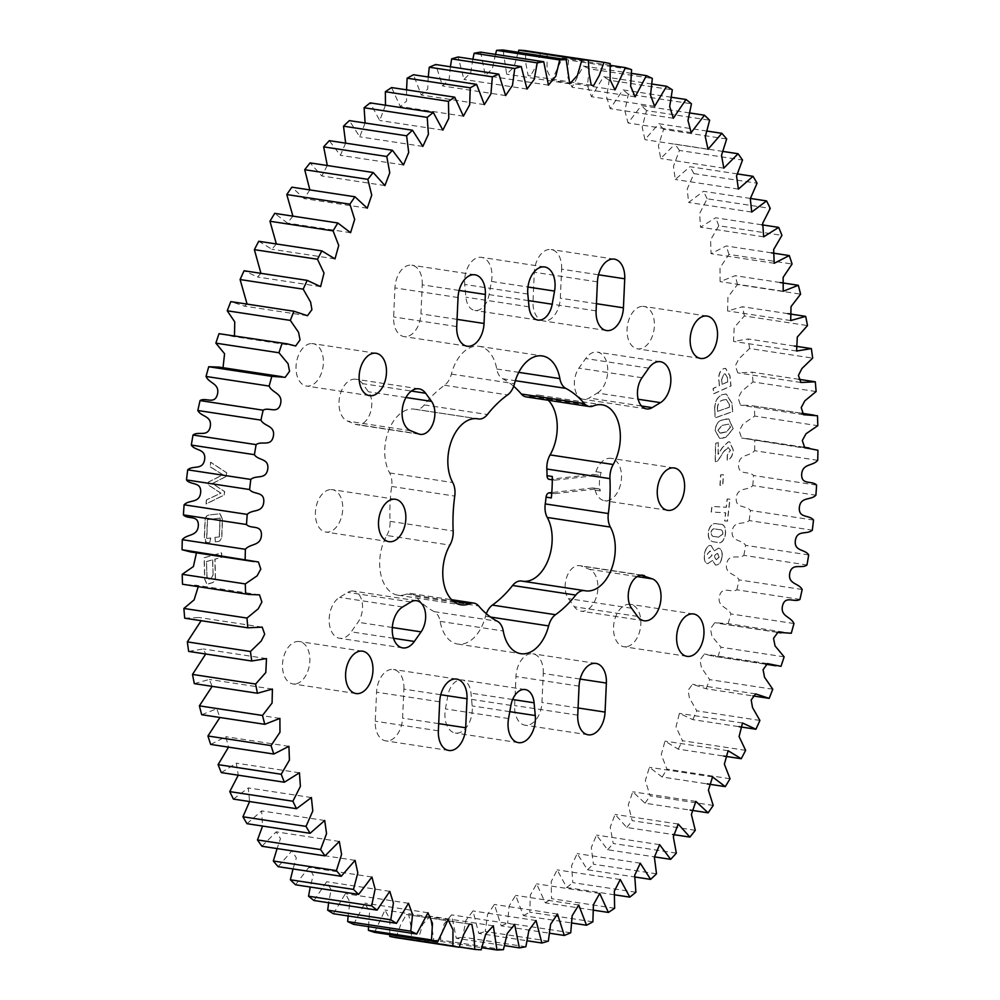 <?xml version="1.0" encoding="UTF-8"?>
<svg xmlns="http://www.w3.org/2000/svg" width="1000" height="1000" viewBox="0 0 1000 1000"><rect width="100%" height="100%" fill="white"/><g stroke="black" fill="none" stroke-linecap="round" stroke-linejoin="round"><path stroke-width="0.75" stroke-dasharray="5 3.75" d="M548.325 400.275A37.587 23.613 -81.3 0 0 538.888 395.175A37.587 23.613 -81.3 0 0 530.188 396.35A17.387 10.925 -81.3 0 1 528 396.938A17.387 10.925 -81.3 0 1 526.163 396.9M513.675 386.287A123.038 77.263 -81.3 0 0 502.663 378.75A17.387 10.925 -81.3 0 1 496.75 369A37.587 23.613 -81.3 0 0 479.188 346.312A37.587 23.613 -81.3 0 0 451.375 374.087A17.387 10.925 -81.3 0 1 444.513 385.288A123.038 77.263 -81.3 0 0 424.275 404.913A17.387 10.925 -81.3 0 1 417.25 409.375A17.387 10.925 -81.3 0 1 415.412 409.35A17.387 10.925 -81.3 0 1 415.1 409.288L476.812 418.688M486.325 613.713A17.387 10.925 -81.3 0 0 485.525 616.287A37.587 23.613 -81.3 0 1 461.688 644.137A37.587 23.613 -81.3 0 1 457.713 644.062A37.587 23.613 -81.3 0 1 440.138 621.388A17.387 10.925 -81.3 0 0 434.225 611.638A123.038 77.263 -81.3 0 1 415.588 596.375A17.387 10.925 -81.3 0 0 410.737 593.488A17.387 10.925 -81.3 0 0 406.712 594.025A37.587 23.613 -81.3 0 1 401.987 595.275A37.587 23.613 -81.3 0 1 398.013 595.212A37.587 23.613 -81.3 0 1 380.538 573.038A37.587 23.613 -81.3 0 1 386.788 535.487L449.9 545.1M626.225 646.775A21.438 13.462 -81.3 0 1 623.962 646.737A21.438 13.462 -81.3 0 1 613.663 625.3A21.438 13.462 -81.3 0 1 628.162 604.312A21.438 13.462 -81.3 0 1 630.425 604.35A21.438 13.462 -81.3 0 1 640.725 625.788A21.438 13.462 -81.3 0 1 626.225 646.775M295.212 683.975A21.438 13.462 -81.3 0 1 292.95 683.925A21.438 13.462 -81.3 0 1 282.638 662.487A21.438 13.462 -81.3 0 1 297.137 641.513A21.438 13.462 -81.3 0 1 299.4 641.55A21.438 13.462 -81.3 0 1 309.7 662.987A21.438 13.462 -81.3 0 1 295.212 683.975M351.512 591.05A18.587 11.675 -81.3 0 1 353.475 591.087A18.587 11.675 -81.3 0 1 362.287 603.05A18.587 11.675 -81.3 0 1 357.987 622.263L351.25 631.838A21.438 13.462 98.7 0 1 339.6 638.275A21.438 13.462 98.7 0 1 329.137 620.163A21.438 13.462 98.7 0 1 339.525 597.362L347.812 592.362A18.587 11.675 -81.3 0 1 351.512 591.05M403.9 689.112A21.438 13.462 98.7 0 0 393.462 669.463A21.438 13.462 98.7 0 0 391.2 669.412A21.438 13.462 98.7 0 0 376.575 692.188L375.262 721.213A21.438 13.462 -81.3 0 0 385.688 740.863A21.438 13.462 -81.3 0 0 402.575 718.138L403.9 689.112L440.763 694.737M460.062 679.887A18.587 11.675 -81.3 0 1 462.025 679.925A18.587 11.675 -81.3 0 1 470.988 693.175L472.175 705.925A21.438 13.462 98.7 0 1 455.375 733.037A21.438 13.462 98.7 0 1 445.45 708.925L447.812 695.775A18.587 11.675 -81.3 0 1 460.062 679.887M543.275 673.45A21.438 13.462 98.7 0 0 532.85 653.8A21.438 13.462 98.7 0 0 530.575 653.75A21.438 13.462 98.7 0 0 515.962 676.525L514.637 705.55A21.438 13.462 -81.3 0 0 525.075 725.2A21.438 13.462 -81.3 0 0 541.962 702.475L543.275 673.45L580.138 679.075M577.837 565.612A18.587 11.675 -81.3 0 1 579.8 565.65A18.587 11.675 -81.3 0 1 581.45 566.1L589.375 569.288A21.438 13.462 98.7 0 1 597.263 593.525A21.438 13.462 98.7 0 1 581 611.15A21.438 13.462 98.7 0 1 574.375 606.763L568.45 598.612A18.587 11.675 -81.3 0 1 566.237 578.675A18.587 11.675 -81.3 0 1 577.837 565.612M641.688 306.413A21.438 13.462 98.7 0 0 627.188 327.4A21.438 13.462 98.7 0 0 637.487 348.837A21.438 13.462 98.7 0 0 639.763 348.875A21.438 13.462 98.7 0 0 654.25 327.887A21.438 13.462 98.7 0 0 643.95 306.45A21.438 13.462 98.7 0 0 641.688 306.413M310.663 343.612A21.438 13.462 98.7 0 0 296.175 364.6A21.438 13.462 98.7 0 0 306.475 386.037A21.438 13.462 98.7 0 0 308.738 386.075A21.438 13.462 98.7 0 0 323.237 365.087A21.438 13.462 98.7 0 0 312.925 343.65A21.438 13.462 98.7 0 0 310.663 343.612M491.45 281.45A21.438 13.462 98.7 0 0 481.512 257.35A21.438 13.462 98.7 0 0 479.25 257.312A21.438 13.462 98.7 0 0 464.725 284.462L465.913 297.213A18.587 11.675 98.7 0 0 474.875 310.462A18.587 11.675 98.7 0 0 489.087 294.613L491.45 281.45L527.962 287.013M561.638 269.175A21.438 13.462 98.7 0 0 551.2 249.525A21.438 13.462 98.7 0 0 548.938 249.475A21.438 13.462 98.7 0 0 534.312 272.25L533 301.275A21.438 13.462 98.7 0 0 543.425 320.925A21.438 13.462 98.7 0 0 560.312 298.2L561.638 269.175L598.5 274.788M422.25 284.837A21.438 13.462 98.7 0 0 411.825 265.188A21.438 13.462 98.7 0 0 409.562 265.138A21.438 13.462 98.7 0 0 394.938 287.913L393.625 316.938A21.438 13.462 98.7 0 0 404.05 336.587A21.438 13.462 98.7 0 0 420.938 313.863L422.25 284.837L459.125 290.45M362.525 383.625A21.438 13.462 98.7 0 0 355.887 379.237A21.438 13.462 98.7 0 0 353.625 379.2A21.438 13.462 98.7 0 0 339.325 398.625A21.438 13.462 98.7 0 0 347.525 421.1L355.45 424.275A18.587 11.675 98.7 0 0 357.1 424.738A18.587 11.675 98.7 0 0 370.2 413.175A18.587 11.675 98.7 0 0 368.45 391.775L362.525 383.625L411.362 391.062M597.375 393.025A21.438 13.462 98.7 0 0 607.762 370.213A21.438 13.462 98.7 0 0 597.3 352.113A21.438 13.462 98.7 0 0 595.037 352.075A21.438 13.462 98.7 0 0 585.65 358.55L578.913 368.125A18.587 11.675 98.7 0 0 574.612 387.337A18.587 11.675 98.7 0 0 583.425 399.3A18.587 11.675 98.7 0 0 589.087 398.025L597.375 393.025L638.162 399.237M597.962 488.762L592.7 487.962A4.375 2.75 -81.3 0 1 593.162 487.975A4.375 2.75 -81.3 0 1 595.1 490.138A21.438 13.462 98.7 0 0 604.6 500.725A21.438 13.462 98.7 0 0 606.862 500.763A21.438 13.462 98.7 0 0 621.35 479.775A21.438 13.462 98.7 0 0 611.05 458.338A21.438 13.462 98.7 0 0 608.787 458.3A21.438 13.462 98.7 0 0 595.938 471.688A4.375 2.75 -81.3 0 1 593.312 474.425L598.575 475.225A4.375 2.75 98.7 0 0 601.2 472.488A21.438 13.462 98.7 0 0 600.363 490.938A4.375 2.75 98.7 0 0 598.425 488.775A4.375 2.75 98.7 0 0 597.962 488.762L554.275 493.675A4.375 2.75 98.7 0 0 551.312 497.938M330.037 489.625A21.438 13.462 98.7 0 0 315.538 510.613A21.438 13.462 98.7 0 0 325.838 532.05A21.438 13.462 98.7 0 0 328.113 532.087A21.438 13.462 98.7 0 0 342.6 511.1A21.438 13.462 98.7 0 0 332.3 489.663A21.438 13.462 98.7 0 0 330.037 489.625M707.262 554.113L710.288 551L711.925 555.3L708.875 558.425L707.262 554.113L710.062 550.962L711.925 555.3M712.1 555.325L708.875 558.425L707.425 554.138M716.263 559.637C713.75 556.825 714.15 554.725 717.45 553.35L719.05 557.05L716.263 559.637M719.225 557.075L716.438 559.663C713.925 556.85 714.312 554.75 717.625 553.375L719.05 557.05M727.575 381.887L722.05 384.387L721.575 379.637L723.75 374.125L725.05 373.875L727.087 377L727.738 381.912L722.05 384.387M721.95 425.438L728.55 424.125L730.438 427L726.55 431.75L719.887 433.1L717.913 430.225L721.95 425.438L728.713 424.15L730.438 427M729.262 404.475L729.425 407.163L717.525 411.388L717.375 408.75C717.513 404.012 719.2 401.175 722.425 400.213L726.137 399.487L729.438 404.5L729.425 407.163M212.938 575.087L211.2 578.488L207.887 579.263L208.938 579.2L206.875 576.8L206.475 561.538L212.55 559.825L213.113 575.112L211.2 578.488M715.425 529.025L719.4 529.625C721.625 529.513 722.763 530.962 722.825 534L718.525 537.15L714.45 536.525C712.212 536.638 711.05 535.188 710.975 532.15C711.9 529.35 713.388 528.312 715.425 529.025L719.4 529.625M722.225 384.412L721.575 379.637M721.75 379.663L723.75 374.125M723.925 374.15L725.212 373.9L727.087 377M727.25 377.038L727.738 381.912M730.612 427.038L726.55 431.75M726.725 431.775L722.25 432.875M722.412 432.9L720.062 433.125L717.913 430.225M718.075 430.25L722.113 425.462M729.587 407.188L717.525 411.388M717.688 411.413L717.375 408.75M717.537 408.775C717.688 404.038 719.375 401.2 722.6 400.238L722.425 400.213M722.6 400.238L723.375 399.875M723.538 399.9L726.3 399.513L729.438 404.5M211.363 578.513L208.938 579.2L206.875 576.8M207.037 576.825L206.475 561.538M206.65 561.562L212.55 559.825M212.712 559.85L213.113 575.112M719.575 529.65C721.787 529.538 722.925 530.988 722.987 534.025L722.825 534M722.987 534.025L718.525 537.15M718.688 537.175L714.45 536.525M714.613 536.55C712.375 536.663 711.225 535.212 711.15 532.175L710.975 532.15M711.15 532.175C712.075 529.375 713.55 528.337 715.588 529.05M721.9 557.737C722.837 552.587 721.8 549.375 718.787 548.112L714.225 550.825L711.213 545.65C704.887 543.725 701.363 562.425 707.8 563.688L712.412 560.45L715.588 565.025C718.787 565.288 720.888 562.863 721.9 557.737L721.725 557.712C722.675 552.562 721.637 549.35 718.612 548.088L714.4 550.85L711.05 545.625C704.725 543.7 701.2 562.4 707.625 563.663L712.575 560.475L715.413 565C718.612 565.262 720.713 562.837 721.725 557.712M215.5 541.862L217.562 541.6C220.4 541.45 221.863 539.175 221.938 534.788L222.537 519.637L220.212 513.787L209.488 514.963C206.637 515.138 205.188 517.425 205.1 521.825L204.5 536.987L206.375 542.7L205.625 542.487L209.862 542.525L210.588 537.95L206.625 538.45L207.375 519.663L220.012 518.075L219.262 536.85L214.913 537.4L215.338 541.838L217.4 541.575C220.238 541.425 221.688 539.15 221.762 534.763L222.362 519.612L220.05 513.763L209.312 514.938C206.475 515.112 205.012 517.4 204.938 521.8L204.338 536.962L205.625 542.487L210.025 542.55L210.75 537.975L206.8 538.475L207.537 519.688L220.175 518.1L219.425 536.875L215.075 537.425L215.338 541.838M730.013 499.162L727.312 499.012L726.375 507.262L712 506.45L711.363 512L725.738 512.825L724.8 520.962L727.5 521.125L730.013 499.162L727.15 498.988L726.2 507.238L711.838 506.425L711.2 511.975L725.562 512.8L724.638 520.938L727.325 521.087L729.837 499.137M718.45 442.713L715.725 443.188L715.35 461.637L717.663 461.25L723.913 451.488L728.812 447.262L727.887 447.25L730.337 450.312L727.237 454.738L727.138 460.1C730.763 458.913 732.738 455.475 733.062 449.75L729.575 441.812L728.288 441.838L722.4 447.413L718.05 454.263L718.288 442.688L715.562 443.162L715.175 461.613L717.487 461.225L723.75 451.463L727.887 447.25L730.5 450.337L727.412 454.762L727.3 460.125C730.938 458.95 732.913 455.5 733.225 449.787L729.737 441.838L728.45 441.863L722.575 447.438L718.213 454.288L718.288 442.688M719 381L719.463 385.662L713.263 388.462L713.8 393.787L731.038 385.988L730.025 375.913L725.65 368.375L723.413 368.762C719.812 371.138 718.337 375.213 719 381L719.3 385.637L713.088 388.438L713.625 393.762L730.863 385.962L729.85 375.887L725.487 368.35L723.25 368.738C719.638 371.112 718.175 375.188 718.825 380.962M725.9 419.137L722.675 419.975C718.238 420.788 715.8 424.45 715.35 430.962L719.788 438.35L722.8 438.15L726.025 437.312L733.213 428.775L728.875 418.913L722.5 419.95C718.075 420.75 715.625 424.412 715.175 430.938L719.625 438.325L725.85 437.275L733.05 428.75L728.713 418.888L725.725 419.113M714.788 409.637L715.263 417.837L732.65 411.662L732.188 403.525L726.312 394.025L722.387 394.688C717.337 396.863 714.8 401.85 714.788 409.637L715.088 417.812L732.475 411.637L732.013 403.5L726.15 394L722.225 394.663C717.163 396.838 714.625 401.825 714.625 409.613M208.35 583.888L212.225 582.8C214.537 582.025 215.613 579.837 215.45 576.213L215.012 559.2L221.788 557.288L221.675 552.863L204.275 557.762L204.825 579.212L206.925 584.025L212.05 582.775C214.375 582 215.45 579.812 215.287 576.188L214.838 559.175L221.612 557.263L221.5 552.825L204.1 557.737L204.662 579.175L206.762 583.987L208.175 583.862M723.512 474.725L720.812 474.888L720.113 485.363L722.812 485.188L723.512 474.725L720.638 474.862L719.938 485.337L722.65 485.163L723.35 474.7M720.088 524.288L717 523.812C712.8 522.837 709.95 525.487 708.462 531.763C708 538.112 709.862 541.487 714.062 541.912L717.15 542.375C725.763 546.55 729.55 523.212 720.088 524.288L716.825 523.787C712.625 522.812 709.788 525.462 708.288 531.737C707.825 538.088 709.7 541.462 713.9 541.888L716.975 542.35C725.588 546.525 729.388 523.188 719.912 524.263M206.575 499.963L206.125 503.988L224.338 494.975L224.713 491.625L212.575 483.55L226.388 476.388L226.775 472.825L210.712 462.25L210.212 466.812L223.025 474.762L208.538 482.1L208.225 484.875L221 493.2L206.4 499.938L205.963 503.963L224.175 494.95L224.537 491.6L212.413 483.525L226.213 476.362L226.612 472.8L210.55 462.225L210.05 466.775L222.862 474.738L208.363 482.075L208.062 484.85L220.825 493.175L206.4 499.938M518.15 52.3L514.012 67L506.675 74.2L503.05 50M540.725 52.975L536.15 65.9L530.55 75.9L528.138 75.575L525.975 64.1L525.25 50.625M610.262 65.325L562.35 58.025L551.888 80.325L547.013 70.263L547.1 53.975L610.212 63.6M547.1 53.975A448.387 281.575 98.7 0 0 540.825 52.725M631.487 73.362L583.288 66.013L572.038 87.25L567.537 76.625L568.475 60.062L631.575 69.675M568.475 60.062A448.387 281.575 98.7 0 0 562.35 58.025M651.888 84.025L603.525 76.662L591.512 96.713L587.438 85.538L589.225 68.825L652.325 78.438M589.225 68.825A448.387 281.575 98.7 0 0 583.288 66.013M671.35 97.25L622.925 89.875L610.225 108.65L606.587 96.975L609.225 80.213L672.325 89.838M609.225 80.213A448.387 281.575 98.7 0 0 603.525 76.662M689.75 112.963L641.375 105.6L628.075 122.987L624.875 110.875L628.362 94.162L691.462 103.787M628.362 94.162A448.387 281.575 98.7 0 0 622.925 89.875M706.975 131.062L658.763 123.713L644.938 139.65L642.188 127.137L646.513 110.588L709.625 120.213M646.513 110.588A448.387 281.575 98.7 0 0 641.375 105.6M722.9 151.425L674.963 144.125L660.7 158.525L658.413 145.662L663.575 129.388L726.675 139M663.575 129.388A448.387 281.575 98.7 0 0 658.763 123.713M737.425 173.938L689.9 166.7L675.288 179.5L673.45 166.337L679.425 150.438L742.525 160.05M679.425 150.438A448.387 281.575 98.7 0 0 674.963 144.125M750.413 198.45L703.475 191.3L688.6 202.45L687.212 189.025L693.975 173.612L757.075 183.225M693.975 173.612A448.387 281.575 98.7 0 0 689.9 166.7M761.75 224.8L715.6 217.775L700.55 227.213L699.613 213.6L707.125 198.775L770.238 208.388M707.125 198.775A448.387 281.575 98.7 0 0 703.475 191.3M771.462 252.85L726.188 245.963L711.075 253.663L710.575 239.887L718.812 225.75L781.925 235.375M718.812 225.75A448.387 281.575 98.7 0 0 715.6 217.775M780.075 282.512L735.2 275.675L720.1 281.625L720.025 267.75L728.962 254.4L792.062 264.012M728.962 254.4A448.387 281.575 98.7 0 0 726.188 245.963M787.837 313.65L742.562 306.75L727.588 310.938L727.925 296.988L737.5 284.538L800.612 294.15M737.5 284.538A448.387 281.575 98.7 0 0 735.2 275.675M794.3 346.012L748.238 338.988L733.5 341.413L734.2 327.45L744.388 315.963L807.487 325.575M744.388 315.963A448.387 281.575 98.7 0 0 742.562 306.75M798.863 379.3L752.188 372.188L737.8 372.875L735.325 365.8L738.8 358.925L749.562 348.5L812.663 358.113M749.562 348.5A448.387 281.575 98.7 0 0 748.238 338.988M817.487 415.763L751.125 405.55L740.487 405.138L738.112 398L741.712 391.238L753 381.938L816.112 391.55M753 381.938A448.387 281.575 98.7 0 0 752.188 372.188M817.925 450.262L741.587 438.013L739.212 430.925L742.887 424.162L754.7 416.075L817.8 425.688M754.7 416.075A448.387 281.575 98.7 0 0 754.388 406.15M816.6 485.112L753.5 475.487C749.125 470.55 738.238 475.938 738.562 464.837C739.25 453.7 749.75 456.675 754.625 450.7L817.725 460.312M754.625 450.7A448.387 281.575 98.7 0 0 754.825 440.65M813.512 520.075L750.413 510.462C746.35 504.938 735.35 509.025 736.237 497.875C737.475 486.725 747.688 491.025 752.788 485.6L815.888 495.213M752.788 485.6A448.387 281.575 98.7 0 0 753.5 475.487M808.688 554.938L745.588 545.325C741.875 539.263 730.812 542.025 732.25 530.9C734.05 519.812 743.888 525.4 749.188 520.562L812.3 530.175M749.188 520.562A448.387 281.575 98.7 0 0 750.413 510.462M802.163 589.5L739.05 579.888C735.7 573.312 724.663 574.738 726.65 563.7C728.988 552.737 738.4 559.587 743.875 555.363L806.975 564.975M743.875 555.363A448.387 281.575 98.7 0 0 745.588 545.325M793.95 623.538L730.85 613.925C727.875 606.888 716.925 606.962 719.45 596.075C722.312 585.312 731.237 593.387 736.85 589.8L799.95 599.412M736.85 589.8A448.387 281.575 98.7 0 0 739.05 579.888M784.137 656.85L721.038 647.237L711.925 636.275L710.438 628.688L714.837 622.688L728.175 623.638L791.275 633.263M728.175 623.638A448.387 281.575 98.7 0 0 730.85 613.925M772.763 689.212L709.65 679.6L701.413 667.625L699.975 660.1L704.35 654L712.938 656.188L781 666.312M717.9 656.7A448.387 281.575 98.7 0 0 721.038 647.237M759.9 720.45L696.787 710.837L689.4 697.913L688.088 690.337L692.525 684.287L706.087 688.763L752.913 695.9M706.087 688.763A448.387 281.575 98.7 0 0 709.65 679.6M745.625 750.35L682.525 740.738L675.987 726.95L679.4 713.388L692.8 719.625L739.05 726.675M692.8 719.625A448.387 281.575 98.7 0 0 696.787 710.837M730.037 778.737L666.925 769.125L661.263 754.575L665 741.125L678.138 749.112L723.637 756.038M678.138 749.112A448.387 281.575 98.7 0 0 682.525 740.738M713.213 805.438L650.113 795.825L645.325 780.588L649.425 767.3L662.188 777.025L707.087 783.875M662.188 777.025A448.387 281.575 98.7 0 0 666.925 769.125M695.288 830.288L632.175 820.675L628.275 804.862L632.75 791.787L645.037 803.213L690.138 810.075M645.037 803.213A448.387 281.575 98.7 0 0 650.113 795.825M676.338 853.125L613.237 843.512L610.225 827.225L615.075 814.425L626.8 827.487L672.7 834.488M626.8 827.487A448.387 281.575 98.7 0 0 632.175 820.675M656.5 873.825L593.4 864.2L591.287 847.55L596.512 835.062L607.587 849.725L654.338 856.85M607.587 849.725A448.387 281.575 98.7 0 0 613.237 843.512M635.887 892.237L572.788 882.625L571.587 865.713L577.163 853.587L587.513 869.775L634.888 876.988M587.513 869.775A448.387 281.575 98.7 0 0 593.4 864.2M614.637 908.263L551.538 898.65L551.225 881.6L557.15 869.875L566.7 887.513L614.538 894.8M566.7 887.513A448.387 281.575 98.7 0 0 572.788 882.625M592.875 921.812L529.775 912.188L530.337 895.1L536.6 883.838L545.288 902.825L593.438 910.163M545.288 902.825A448.387 281.575 98.7 0 0 551.538 898.65M570.737 932.775L507.638 923.162L509.05 906.137L515.638 895.375L523.4 915.638L571.75 923M523.4 915.638A448.387 281.575 98.7 0 0 529.775 912.188M548.35 941.112L485.25 931.5L487.512 914.65L494.375 904.438L501.175 925.85L549.6 933.225M501.175 925.85A448.387 281.575 98.7 0 0 507.638 923.162M525.875 946.75L462.762 937.138L465.825 920.562L472.975 910.938L478.75 933.4L527.15 940.775M478.75 933.4A448.387 281.575 98.7 0 0 485.25 931.5M503.413 949.663L440.312 940.05L444.15 923.85L451.55 914.862L456.262 938.263L504.513 945.612M456.262 938.263A448.387 281.575 98.7 0 0 462.762 937.138M481.138 949.837L418.038 940.225L422.612 924.5L430.225 916.188L433.85 940.387L481.85 947.7M433.85 940.387A448.387 281.575 98.7 0 0 440.312 940.05M396.062 937.663L400.712 924.613L406.35 914.488L408.762 914.812L410.913 926.287L411.65 939.762L459.275 947.025M411.65 939.762A448.387 281.575 98.7 0 0 418.038 940.225M374.55 932.362L385.012 910.062L389.925 919.25L389.738 934.675M353.6 924.362L364.85 903.138L369.562 911.9L368.512 926.637M333.375 913.725L345.387 893.675L349.925 902.075L348.113 915.975M313.975 900.512L326.675 881.737L331.125 889.775L328.65 902.75M295.525 884.788L308.825 867.387L313.238 875.05L310.25 887.038M278.137 866.675L291.962 850.725L296.337 857.975L293.025 868.938M261.925 846.263L276.188 831.85L280.475 838.625L277.1 848.575M246.988 823.688L261.613 810.888L262.575 826.062M233.425 799.087L248.3 787.938L249.587 801.55M221.3 772.613L236.35 763.162L238.25 775.2M210.7 744.425L225.825 736.712L228.538 747.15M201.7 714.712L216.788 708.75L219.925 717.487M194.325 683.637L209.3 679.45L212.162 686.35M188.65 651.4L203.4 648.975L205.7 653.988M184.713 618.2L199.088 617.513L201.137 620.7M185.763 584.837L196.4 585.25L198.212 586.737M190.775 551.962L196.475 552.825M223.025 367.7L218.938 367.088M234.488 335.8L232.537 336.388L223.95 334.2M247.087 304.1L244.363 306.1L230.812 301.625M260.95 273.325L257.5 277L244.088 270.763M276.363 243.962L271.887 249.262L258.75 241.275M292.913 216.125L287.462 223.075L274.713 213.363M309.862 189.925L304.137 198.6L291.863 187.175M327.3 165.512L321.812 175.963L310.1 162.9M345.662 143.15L340.375 155.325L329.312 140.662M365.112 123.012L359.725 136.8L349.387 120.612M385.462 105.2L379.738 120.5L370.188 102.875M406.562 89.838L406.575 101.05L400.288 106.55L391.6 87.562M428.25 77L427.713 89.113L421.262 95L413.488 74.75M450.4 66.775L449.113 79.7L442.512 85.95L435.712 64.538M472.85 59.225L470.7 72.862L463.925 79.45L458.137 56.988M495.487 54.387L492.375 68.625L485.337 75.512L480.637 52.125M592.7 487.962L551.788 492.562M552.288 476.5A4.375 2.75 98.7 0 0 554.425 480.125A4.375 2.75 98.7 0 0 554.888 480.138L549.625 479.338L593.312 474.425M386.788 535.487A17.387 10.925 -81.3 0 0 390.062 521.362A123.038 77.263 -81.3 0 1 391.65 486.463A17.387 10.925 -81.3 0 0 389.637 472.925A37.587 23.613 -81.3 0 1 388.65 430.55A37.587 23.613 -81.3 0 1 414.412 409.162A37.587 23.613 -81.3 0 1 415.1 409.288M523.325 581.325A37.587 23.613 -81.3 0 1 522.487 581.225A37.587 23.613 -81.3 0 1 521.8 581.1L584.9 590.712M554.888 480.138L598.575 475.225M406.712 594.025L453.162 601.112M485.525 616.287L490.562 617.062M392.312 627.487L357.987 622.263M512.625 699.513L470.988 693.175M641.188 575.212L581.45 566.1M601.2 472.488L595.938 471.688M595.1 490.138L600.363 490.938M402.625 606.975L339.525 597.362M410.913 601.975L347.812 592.362M393.5 638.275L351.25 631.838M438.363 730.825L375.262 721.213M439.688 701.8L376.575 692.188M438.688 723.637L402.575 718.138M508.55 718.55L445.45 708.925M510.913 705.387L447.812 695.775M509.787 711.663L472.175 705.925M577.75 715.163L514.637 705.55M579.062 686.137L515.962 676.525M578.075 707.975L541.962 702.475M637.475 616.375L574.375 606.763M631.55 608.225L568.45 598.612M637.188 576.575L589.375 569.288M528.438 300.6L489.087 294.613M529.012 306.825L465.913 297.213M527.825 294.075L464.725 284.462M596.425 303.7L560.312 298.2M597.425 281.863L534.312 272.25M596.1 310.887L533 301.275M457.05 319.363L420.938 313.863M458.038 297.525L394.938 287.913M456.725 326.55L393.625 316.938M405.962 397.5L368.45 391.775M418.55 433.9L355.45 424.275M410.625 430.712L347.525 421.1M641.5 406.012L589.087 398.025M642.013 377.738L578.913 368.125M648.75 368.162L585.65 358.55M530.188 396.35L593.288 405.975M502.663 378.75L515.337 380.688M496.75 369L518.763 372.35M451.375 374.087L514.475 383.713M444.513 385.288L507.612 394.9M424.275 404.913L487.388 414.525M389.637 472.925L452.738 482.55M391.65 486.463L454.75 496.087M390.062 521.362L453.162 530.975M415.588 596.375L478.688 605.988M434.225 611.638L497.337 621.25M440.138 621.388L503.25 631M551.725 493.288L554.275 493.675M415.412 409.35L476.675 418.675M687.075 656.35L623.962 646.737M356.05 693.55L292.95 683.925M416.575 600.7L353.475 591.087M456.575 679.075L393.462 669.463M525.125 689.538L462.025 679.925M595.95 663.413L532.85 653.8M642.9 575.262L579.8 565.65M700.6 358.45L637.487 348.837M369.575 395.65L306.475 386.037M544.625 266.962L481.512 257.35M614.312 259.137L551.2 249.525M474.925 274.8L411.825 265.188M419 388.85L355.887 379.237M660.4 361.725L597.3 352.113M667.7 510.337L604.6 500.725M388.95 541.663L325.838 532.05M569.775 83.812L506.675 74.2M591.237 85.188L528.138 75.575M530.55 75.9L529.75 75.775M593.65 85.512L592.45 85.337M614.987 89.938L551.888 80.325M635.15 96.862L572.038 87.25M654.613 106.325L591.512 96.713M673.325 118.263L610.225 108.65M691.175 132.613L628.075 122.987M708.037 149.275L644.938 139.65M723.812 168.15L660.7 158.525M738.388 189.112L675.288 179.5M751.7 212.062L688.6 202.45M763.65 236.838L700.55 227.213M774.175 263.288L711.075 253.663M783.213 291.25L720.1 281.625M790.7 320.55L727.588 310.938M796.6 351.025L733.5 341.413M800.913 382.488L737.8 372.875M803.6 414.75L740.487 405.138M801.787 413.263L751.125 405.55M804.7 447.625L741.587 438.013M803.525 447.175L746.112 438.425M776.975 632.3L717.95 623.3M777.938 632.3L714.837 622.688M765.512 664.2L712.938 656.188M767.463 663.612L704.35 654M755.638 693.9L692.525 684.287M742.5 723L679.4 713.388M728.112 750.738L665 741.125M712.537 776.925L649.425 767.3M695.863 801.4L632.75 791.787M678.188 824.038L615.075 814.425M659.625 844.675L596.512 835.062M640.275 863.2L577.163 853.587M620.262 879.5L557.15 869.875M599.712 893.45L536.6 883.838M578.737 905L515.638 895.375M557.487 914.05L494.375 904.438M536.075 920.55L472.975 910.938M514.663 924.488L451.55 914.862M493.325 925.8L430.225 916.188M471.863 924.425L408.762 914.812M470.25 924.225L407.137 914.613M469.45 924.1L406.35 914.488M448.113 919.675L385.012 910.062M427.962 912.75L364.85 903.138M408.488 903.288L345.387 893.675M389.775 891.35L326.675 881.737M371.925 877.013L308.825 867.387M355.062 860.35L291.962 850.725M339.3 841.475L276.188 831.85M324.712 820.5L261.613 810.888M311.4 797.55L248.3 787.938M299.45 772.788L236.35 763.162M288.925 746.338L225.825 736.712M279.9 718.375L216.788 708.75M272.413 689.062L209.3 679.45M266.5 658.587L203.4 648.975M262.2 627.125L199.088 617.513M259.513 594.862L196.4 585.25M258.412 561.987L195.3 552.375M285.163 377.312L222.062 367.7M295.65 346L232.537 336.388M307.475 315.712L244.363 306.1M320.6 286.613L257.5 277M335 258.875L271.887 249.262M350.575 232.7L287.462 223.075M367.25 208.212L304.137 198.6M384.925 185.575L321.812 175.963M403.488 164.938L340.375 155.325M422.837 146.412L359.725 136.8M442.85 130.125L379.738 120.5M463.4 116.163L400.288 106.55M484.363 104.625L421.262 95M505.625 95.562L442.512 85.95M527.025 89.062L463.925 79.45M548.45 85.138L485.337 75.512M693.525 613.962L630.425 604.35M362.512 651.162L299.4 641.55M402.7 647.887L339.6 638.275M448.8 750.475L385.688 740.863M518.488 742.65L455.375 733.037M588.175 734.812L525.075 725.2M644.112 620.763L581 611.15M707.05 316.075L643.95 306.45M376.037 353.263L312.925 343.65M537.975 320.075L474.875 310.462M606.538 330.538L543.425 320.925M467.15 346.2L404.05 336.587M420.2 434.35L357.1 424.738M646.525 408.913L583.425 399.3M674.163 467.95L611.05 458.338M395.4 499.275L332.3 489.663M538.888 395.175L601.987 404.787M479.188 346.312L542.288 355.938M414.412 409.162L477.512 418.775M398.013 595.212L461.112 604.825M410.737 593.488L451.675 599.725M457.713 644.062L520.812 653.688M522.487 581.225L585.588 590.837M552.3 479.8L554.425 480.125M598.425 488.775L593.162 487.975"/><path stroke-width="1.5" d="M589.263 406.512L526.163 396.9A17.387 10.925 -81.3 0 1 521.312 394.012L584.412 403.625A17.387 10.925 98.7 0 0 589.263 406.512A17.387 10.925 98.7 0 0 591.1 406.55A17.387 10.925 98.7 0 0 593.288 405.975A37.587 23.613 98.7 0 1 601.987 404.787A37.587 23.613 98.7 0 1 619.462 426.962A37.587 23.613 98.7 0 1 613.212 464.513A17.387 10.925 98.7 0 0 609.938 478.638A123.038 77.263 98.7 0 1 608.35 513.538A17.387 10.925 98.7 0 0 610.363 527.075A37.587 23.613 98.7 0 1 612.388 566.575A37.587 23.613 98.7 0 1 589.562 590.9A37.587 23.613 98.7 0 1 585.588 590.837A37.587 23.613 98.7 0 1 584.9 590.712A17.387 10.925 98.7 0 0 584.587 590.65A17.387 10.925 98.7 0 0 575.725 595.087A123.038 77.263 98.7 0 1 555.487 614.712A17.387 10.925 98.7 0 0 548.625 625.913A37.587 23.613 98.7 0 1 524.788 653.75A37.587 23.613 98.7 0 1 520.812 653.688A37.587 23.613 98.7 0 1 503.25 631A17.387 10.925 98.7 0 0 497.337 621.25A123.038 77.263 98.7 0 1 478.688 605.988A17.387 10.925 98.7 0 0 473.837 603.1A17.387 10.925 98.7 0 0 469.812 603.65A37.587 23.613 98.7 0 1 465.087 604.9A37.587 23.613 98.7 0 1 461.112 604.825A37.587 23.613 98.7 0 1 443.638 582.65A37.587 23.613 98.7 0 1 449.9 545.1A17.387 10.925 98.7 0 0 453.162 530.975A123.038 77.263 98.7 0 1 454.75 496.087A17.387 10.925 98.7 0 0 452.738 482.55A37.587 23.613 98.7 0 1 451.75 440.163A37.587 23.613 98.7 0 1 477.512 418.775A37.587 23.613 98.7 0 1 478.2 418.9A17.387 10.925 98.7 0 0 478.525 418.963A17.387 10.925 98.7 0 0 480.363 418.988A17.387 10.925 98.7 0 0 487.388 414.525A123.038 77.263 98.7 0 1 507.612 394.9A17.387 10.925 98.7 0 0 514.475 383.713A37.587 23.613 98.7 0 1 542.288 355.938A37.587 23.613 98.7 0 1 559.862 378.612A17.387 10.925 98.7 0 0 565.775 388.363A123.038 77.263 98.7 0 1 584.412 403.625M549.625 479.338A4.375 2.75 -81.3 0 1 549.163 479.325A4.375 2.75 -81.3 0 1 547.025 475.7L552.288 476.5A123.038 77.263 98.7 0 1 551.312 497.938L546.062 497.137A123.038 77.263 -81.3 0 1 545.25 503.913A17.387 10.925 -81.3 0 0 547.263 517.45A37.587 23.613 -81.3 0 1 549.275 556.95A37.587 23.613 -81.3 0 1 526.462 581.287A37.587 23.613 -81.3 0 1 523.325 581.325M691.263 613.925A21.438 13.462 98.7 0 0 676.762 634.913A21.438 13.462 98.7 0 0 687.075 656.35A21.438 13.462 98.7 0 0 689.338 656.388A21.438 13.462 98.7 0 0 703.825 635.4A21.438 13.462 98.7 0 0 693.525 613.962A21.438 13.462 98.7 0 0 691.263 613.925M360.238 651.125A21.438 13.462 98.7 0 0 345.75 672.113A21.438 13.462 98.7 0 0 356.05 693.55A21.438 13.462 98.7 0 0 358.312 693.587A21.438 13.462 98.7 0 0 372.812 672.6A21.438 13.462 98.7 0 0 362.512 651.162A21.438 13.462 98.7 0 0 360.238 651.125M421.087 631.875A18.587 11.675 98.7 0 0 425.387 612.663A18.587 11.675 98.7 0 0 416.575 600.7A18.587 11.675 98.7 0 0 414.613 600.662A18.587 11.675 98.7 0 0 410.913 601.975L402.625 606.975A21.438 13.462 -81.3 0 0 392.238 629.788A21.438 13.462 -81.3 0 0 402.7 647.887A21.438 13.462 -81.3 0 0 414.35 641.45L421.087 631.875L392.312 627.487M467 698.725L465.688 727.75A21.438 13.462 98.7 0 1 448.8 750.475A21.438 13.462 98.7 0 1 438.363 730.825L439.688 701.8A21.438 13.462 -81.3 0 1 454.312 679.038A21.438 13.462 -81.3 0 1 456.575 679.075A21.438 13.462 -81.3 0 1 467 698.725L440.763 694.737M534.087 702.788A18.587 11.675 98.7 0 0 525.125 689.538A18.587 11.675 98.7 0 0 523.162 689.5A18.587 11.675 98.7 0 0 510.913 705.387L508.55 718.55A21.438 13.462 -81.3 0 0 518.488 742.65A21.438 13.462 -81.3 0 0 535.275 715.537L534.087 702.788L512.625 699.513M606.375 683.062L605.062 712.087A21.438 13.462 98.7 0 1 588.175 734.812A21.438 13.462 98.7 0 1 577.75 715.163L579.062 686.137A21.438 13.462 -81.3 0 1 593.688 663.375A21.438 13.462 -81.3 0 1 595.95 663.413A21.438 13.462 -81.3 0 1 606.375 683.062L580.138 679.075M644.55 575.725A18.587 11.675 98.7 0 0 642.9 575.262A18.587 11.675 98.7 0 0 640.938 575.225A18.587 11.675 98.7 0 0 629.338 588.288A18.587 11.675 98.7 0 0 631.55 608.225L637.475 616.375A21.438 13.462 -81.3 0 0 644.112 620.763A21.438 13.462 -81.3 0 0 660.375 603.138A21.438 13.462 -81.3 0 0 652.475 578.9L641.188 575.212M702.862 358.488A21.438 13.462 -81.3 0 1 700.6 358.45A21.438 13.462 -81.3 0 1 690.3 337.013A21.438 13.462 -81.3 0 1 704.788 316.025A21.438 13.462 -81.3 0 1 707.05 316.075A21.438 13.462 -81.3 0 1 717.362 337.512A21.438 13.462 -81.3 0 1 702.862 358.488M371.838 395.688A21.438 13.462 -81.3 0 1 369.575 395.65A21.438 13.462 -81.3 0 1 359.275 374.212A21.438 13.462 -81.3 0 1 373.775 353.225A21.438 13.462 -81.3 0 1 376.037 353.263A21.438 13.462 -81.3 0 1 386.337 374.7A21.438 13.462 -81.3 0 1 371.838 395.688M542.35 266.925A21.438 13.462 -81.3 0 1 544.625 266.962A21.438 13.462 -81.3 0 1 554.55 291.075L552.188 304.225A18.587 11.675 -81.3 0 1 537.975 320.075A18.587 11.675 -81.3 0 1 529.012 306.825L527.825 294.075A21.438 13.462 -81.3 0 1 542.35 266.925M612.038 259.088A21.438 13.462 -81.3 0 1 614.312 259.137A21.438 13.462 -81.3 0 1 624.738 278.788L623.425 307.812A21.438 13.462 -81.3 0 1 606.538 330.538A21.438 13.462 -81.3 0 1 596.1 310.887L597.425 281.863A21.438 13.462 -81.3 0 1 612.038 259.088M472.663 274.75A21.438 13.462 -81.3 0 1 474.925 274.8A21.438 13.462 -81.3 0 1 485.363 294.45L484.038 323.475A21.438 13.462 -81.3 0 1 467.15 346.2A21.438 13.462 -81.3 0 1 456.725 326.55L458.038 297.525A21.438 13.462 -81.3 0 1 472.663 274.75M416.737 388.812A21.438 13.462 -81.3 0 1 419 388.85A21.438 13.462 -81.3 0 1 425.625 393.237L431.55 401.388A18.587 11.675 -81.3 0 1 433.3 422.788A18.587 11.675 -81.3 0 1 420.2 434.35A18.587 11.675 -81.3 0 1 418.55 433.9L410.625 430.712A21.438 13.462 -81.3 0 1 402.425 408.237A21.438 13.462 -81.3 0 1 416.737 388.812M658.138 361.688A21.438 13.462 -81.3 0 1 660.4 361.725A21.438 13.462 -81.3 0 1 670.863 379.837A21.438 13.462 -81.3 0 1 660.475 402.638L652.188 407.638A18.587 11.675 -81.3 0 1 646.525 408.913A18.587 11.675 -81.3 0 1 637.712 396.95A18.587 11.675 -81.3 0 1 642.013 377.738L648.75 368.162A21.438 13.462 -81.3 0 1 658.138 361.688M669.963 510.375A21.438 13.462 -81.3 0 1 667.7 510.337A21.438 13.462 -81.3 0 1 657.4 488.9A21.438 13.462 -81.3 0 1 671.888 467.912A21.438 13.462 -81.3 0 1 674.163 467.95A21.438 13.462 -81.3 0 1 684.463 489.387A21.438 13.462 -81.3 0 1 669.963 510.375M391.213 541.7A21.438 13.462 -81.3 0 1 388.95 541.663A21.438 13.462 -81.3 0 1 378.65 520.225A21.438 13.462 -81.3 0 1 393.137 499.237A21.438 13.462 -81.3 0 1 395.4 499.275A21.438 13.462 -81.3 0 1 405.7 520.712A21.438 13.462 -81.3 0 1 391.213 541.7M287.062 343.812L219 333.688L287.062 343.812L295.65 346L300.025 339.9L298.587 332.375L290.35 320.4L227.237 310.788A448.387 281.575 98.7 0 1 230.812 301.625L293.913 311.238L307.475 315.712L311.913 309.662L310.6 302.087L303.212 289.163L240.1 279.55A448.387 281.575 98.7 0 1 244.088 270.763L307.2 280.375L320.6 286.613L324.012 273.05L317.475 259.262L254.375 249.65A448.387 281.575 98.7 0 1 258.75 241.275L321.863 250.888L335 258.875L338.738 245.425L333.075 230.875L269.962 221.262A448.387 281.575 98.7 0 1 274.713 213.363L337.812 222.975L350.575 232.7L354.675 219.412L349.888 204.175L286.788 194.562A448.387 281.575 98.7 0 1 291.863 187.175L354.963 196.788L367.25 208.212L371.725 195.138L367.825 179.325L304.713 169.713A448.387 281.575 98.7 0 1 310.1 162.9L373.2 172.512L384.925 185.575L389.775 172.775L386.763 156.488L323.663 146.875A448.387 281.575 98.7 0 1 329.312 140.662L392.413 150.275L403.488 164.938L408.713 152.45L406.6 135.8L343.5 126.175A448.387 281.575 98.7 0 1 349.387 120.612L412.488 130.225L422.837 146.412L428.413 134.288L427.212 117.375L364.113 107.762A448.387 281.575 98.7 0 1 370.188 102.875L433.3 112.487L442.85 130.125L448.775 118.4L448.462 101.35L385.363 91.737A448.387 281.575 98.7 0 1 391.6 87.562L454.712 97.175L463.4 116.163L469.663 104.9L470.225 87.812L407.125 78.188A448.387 281.575 98.7 0 1 413.488 74.75L476.6 84.362L484.363 104.625L490.95 93.863L492.362 76.838L429.263 67.225A448.387 281.575 98.7 0 1 435.712 64.538L498.825 74.15L505.625 95.562L512.487 85.35L514.75 68.5L451.65 58.888A448.387 281.575 98.7 0 1 458.137 56.988L521.25 66.6L527.025 89.062L534.175 79.438L537.238 62.862L474.125 53.25A448.387 281.575 98.7 0 1 480.637 52.125L543.737 61.737L548.45 85.138L555.85 76.15L559.688 59.95L496.587 50.338A448.387 281.575 98.7 0 1 503.05 50L566.15 59.612L569.775 83.812L577.388 75.5L581.962 59.775L518.862 50.163L518.15 52.3M518.862 50.163A448.387 281.575 98.7 0 1 525.25 50.625L588.35 60.237L589.087 73.713L591.237 85.188L593.65 85.512L599.288 75.388L603.938 62.337L540.725 52.975M581.962 59.775A448.387 281.575 -81.3 0 1 588.35 60.237M603.938 62.337A448.387 281.575 -81.3 0 1 610.212 63.6L610.125 79.875L614.987 89.938L625.45 67.638L610.262 65.325M625.45 67.638A448.387 281.575 -81.3 0 1 631.575 69.675L630.638 86.237L635.15 96.862L646.4 75.638L631.487 73.362M646.4 75.638A448.387 281.575 -81.3 0 1 652.325 78.438L650.537 95.15L654.613 106.325L666.625 86.275L651.888 84.025M666.625 86.275A448.387 281.575 -81.3 0 1 672.325 89.838L669.7 106.587L673.325 118.263L686.025 99.488L671.35 97.25M686.025 99.488A448.387 281.575 -81.3 0 1 691.462 103.787L687.975 120.487L691.175 132.613L704.475 115.213L689.75 112.963M704.475 115.213A448.387 281.575 -81.3 0 1 709.625 120.213L705.288 136.75L708.037 149.275L721.862 133.325L706.975 131.062M721.862 133.325A448.387 281.575 -81.3 0 1 726.675 139L721.513 155.275L723.812 168.15L738.075 153.737L722.9 151.425M738.075 153.737A448.387 281.575 -81.3 0 1 742.525 160.05L736.55 175.95L738.388 189.112L753.012 176.312L737.425 173.938M753.012 176.312A448.387 281.575 -81.3 0 1 757.075 183.225L750.312 198.637L751.7 212.062L766.575 200.912L750.413 198.45M766.575 200.912A448.387 281.575 -81.3 0 1 770.238 208.388L762.712 223.212L763.65 236.838L778.7 227.387L761.75 224.8M778.7 227.387A448.387 281.575 -81.3 0 1 781.925 235.375L773.675 249.5L774.175 263.288L789.3 255.575L771.462 252.85M789.3 255.575A448.387 281.575 -81.3 0 1 792.062 264.012L783.138 277.362L783.213 291.25L798.3 285.287L780.075 282.512M798.3 285.287A448.387 281.575 -81.3 0 1 800.612 294.15L791.025 306.613L790.7 320.55L805.675 316.363L787.837 313.65M805.675 316.363A448.387 281.575 -81.3 0 1 807.487 325.575L797.3 337.062L796.6 351.025L811.35 348.6L794.3 346.012M811.35 348.6A448.387 281.575 -81.3 0 1 812.663 358.113L801.912 368.537L798.425 375.412L800.913 382.488L815.288 381.8L798.863 379.3M815.288 381.8A448.387 281.575 -81.3 0 1 816.112 391.55L804.812 400.85L801.225 407.612L803.6 414.75L817.487 415.763A448.387 281.575 -81.3 0 1 817.8 425.688L805.987 433.775L802.312 440.538L804.7 447.625L817.925 450.262A448.387 281.575 -81.3 0 1 817.725 460.312C812.862 466.287 802.35 463.312 801.663 474.45C801.338 485.55 812.225 480.175 816.6 485.112A448.387 281.575 -81.3 0 1 815.888 495.213C810.788 500.637 800.588 496.35 799.338 507.488C798.45 518.638 809.463 514.55 813.512 520.075A448.387 281.575 -81.3 0 1 812.3 530.175C806.988 535.013 797.15 529.425 795.362 540.513C793.913 551.638 804.975 548.875 808.688 554.938A448.387 281.575 -81.3 0 1 806.975 564.975C801.5 569.2 792.087 562.362 789.75 573.312C787.763 584.35 798.8 582.938 802.163 589.5A448.387 281.575 -81.3 0 1 799.95 599.412C794.338 603 785.413 594.938 782.55 605.688C780.037 616.575 790.987 616.5 793.95 623.538A448.387 281.575 -81.3 0 1 791.275 633.263L777.938 632.3L773.538 638.312L775.037 645.888L784.137 656.85A448.387 281.575 -81.3 0 1 781 666.312L767.463 663.612L763.075 669.712L764.525 677.237L772.763 689.212A448.387 281.575 -81.3 0 1 769.188 698.375L755.638 693.9L751.188 699.95L752.513 707.525L759.9 720.45A448.387 281.575 -81.3 0 1 755.913 729.237L742.5 723L739.087 736.575L745.625 750.35A448.387 281.575 -81.3 0 1 741.25 758.725L728.112 750.738L724.362 764.188L730.037 778.737A448.387 281.575 -81.3 0 1 725.288 786.637L712.537 776.925L708.425 790.2L713.213 805.438A448.387 281.575 -81.3 0 1 708.138 812.825L695.863 801.4L691.388 814.475L695.288 830.288A448.387 281.575 -81.3 0 1 689.9 837.1L678.188 824.038L673.337 836.838L676.338 853.125A448.387 281.575 -81.3 0 1 670.688 859.338L659.625 844.675L654.4 857.175L656.5 873.825A448.387 281.575 -81.3 0 1 650.612 879.388L640.275 863.2L634.688 875.325L635.887 892.237A448.387 281.575 -81.3 0 1 629.812 897.125L620.262 879.5L614.325 891.213L614.637 908.263A448.387 281.575 -81.3 0 1 608.4 912.438L599.712 893.45L593.438 904.712L592.875 921.812A448.387 281.575 -81.3 0 1 586.512 925.25L578.737 905L572.163 915.75L570.737 932.775A448.387 281.575 -81.3 0 1 564.288 935.462L557.487 914.05L550.612 924.262L548.35 941.112A448.387 281.575 -81.3 0 1 541.862 943.012L536.075 920.55L528.938 930.175L525.875 946.75A448.387 281.575 -81.3 0 1 519.362 947.875L514.663 924.488L507.262 933.462L503.413 949.663A448.387 281.575 -81.3 0 1 496.95 950L493.325 925.8L485.725 934.112L481.138 949.837A448.387 281.575 -81.3 0 1 474.75 949.375L474.025 935.9L471.863 924.425L469.45 924.1L463.812 934.225L459.175 947.275L396.062 937.663A448.387 281.575 98.7 0 1 389.787 936.4L452.9 946.025L452.987 929.737L448.113 919.675L437.65 941.975L374.55 932.362A448.387 281.575 98.7 0 1 368.425 930.325L431.525 939.938L432.463 923.375L427.962 912.75L416.712 933.988L353.6 924.362A448.387 281.575 98.7 0 1 347.675 921.562L410.775 931.175L412.562 914.463L408.488 903.288L396.475 923.337L333.375 913.725A448.387 281.575 98.7 0 1 327.675 910.163L390.775 919.788L393.413 903.025L389.775 891.35L377.075 910.125L313.975 900.512A448.387 281.575 98.7 0 1 308.538 896.213L371.637 905.837L375.125 889.125L371.925 877.013L358.625 894.4L295.525 884.788A448.387 281.575 98.7 0 1 290.375 879.788L353.488 889.412L357.812 872.862L355.062 860.35L341.238 876.287L278.137 866.675A448.387 281.575 98.7 0 1 273.325 861L336.425 870.612L341.587 854.338L339.3 841.475L325.037 855.875L261.925 846.263A448.387 281.575 98.7 0 1 257.475 839.95L320.575 849.562L326.55 833.662L324.712 820.5L310.1 833.3L246.988 823.688A448.387 281.575 98.7 0 1 242.925 816.775L306.025 826.388L312.787 810.975L311.4 797.55L296.525 808.7L233.425 799.087A448.387 281.575 98.7 0 1 229.762 791.612L292.875 801.225L300.387 786.4L299.45 772.788L284.4 782.225L221.3 772.613A448.387 281.575 98.7 0 1 218.075 764.625L281.188 774.25L289.425 760.113L288.925 746.338L273.812 754.038L210.7 744.425A448.387 281.575 98.7 0 1 207.938 735.987L271.038 745.6L279.975 732.25L279.9 718.375L264.8 724.325L201.7 714.712A448.387 281.575 98.7 0 1 199.387 705.85L262.5 715.462L272.075 703.012L272.413 689.062L257.438 693.25L194.325 683.637A448.387 281.575 98.7 0 1 192.512 674.425L255.613 684.038L265.8 672.55L266.5 658.587L251.762 661.012L188.65 651.4A448.387 281.575 98.7 0 1 187.338 641.888L250.438 651.5L261.2 641.075L264.675 634.2L262.2 627.125L247.812 627.812L184.713 618.2A448.387 281.575 98.7 0 1 183.888 608.45L247 618.062L258.288 608.763L261.887 602L259.513 594.862L248.875 594.45L182.512 584.237L248.875 594.45M752.913 695.9L769.188 698.375M739.05 726.675L755.913 729.237M723.637 756.038L741.25 758.725M707.087 783.875L725.288 786.637M690.138 810.075L708.138 812.825M672.7 834.488L689.9 837.1M654.338 856.85L670.688 859.338M634.888 876.988L650.612 879.388M614.538 894.8L629.812 897.125M593.438 910.163L608.4 912.438M571.75 923L586.512 925.25M549.6 933.225L564.288 935.462M527.15 940.775L541.862 943.012M504.513 945.612L519.362 947.875M481.85 947.7L496.95 950M459.275 947.025L474.75 949.375M459.175 947.275A448.387 281.575 -81.3 0 1 452.9 946.025M389.738 934.675L389.787 936.4M437.65 941.975A448.387 281.575 -81.3 0 1 431.525 939.938M368.512 926.637L368.425 930.325M416.712 933.988A448.387 281.575 -81.3 0 1 410.775 931.175M348.113 915.975L347.675 921.562M396.475 923.337A448.387 281.575 -81.3 0 1 390.775 919.788M328.65 902.75L327.675 910.163M377.075 910.125A448.387 281.575 -81.3 0 1 371.637 905.837M310.25 887.038L308.538 896.213M358.625 894.4A448.387 281.575 -81.3 0 1 353.488 889.412M293.025 868.938L290.375 879.788M341.238 876.287A448.387 281.575 -81.3 0 1 336.425 870.612M277.1 848.575L273.325 861M325.037 855.875A448.387 281.575 -81.3 0 1 320.575 849.562M262.575 826.062L257.475 839.95M310.1 833.3A448.387 281.575 -81.3 0 1 306.025 826.388M249.587 801.55L242.925 816.775M296.525 808.7A448.387 281.575 -81.3 0 1 292.875 801.225M238.25 775.2L229.762 791.612M284.4 782.225A448.387 281.575 -81.3 0 1 281.188 774.25M228.538 747.15L218.075 764.625M273.812 754.038A448.387 281.575 -81.3 0 1 271.038 745.6M219.925 717.487L207.938 735.987M264.8 724.325A448.387 281.575 -81.3 0 1 262.5 715.462M212.162 686.35L199.387 705.85M257.438 693.25A448.387 281.575 -81.3 0 1 255.613 684.038M205.7 653.988L192.512 674.425M251.762 661.012A448.387 281.575 -81.3 0 1 250.438 651.5M201.137 620.7L187.338 641.888M247.812 627.812A448.387 281.575 -81.3 0 1 247 618.062M198.212 586.737L194.1 599.888L183.888 608.45M196.475 552.825L193.4 566.55L182.2 574.312L245.3 583.925L257.113 575.837L260.788 569.075L258.412 561.987L182.075 549.738L190.775 551.962L253.888 561.575M182.2 574.312A448.387 281.575 98.7 0 0 182.512 584.237M245.613 593.85A448.387 281.575 -81.3 0 1 245.3 583.925M182.275 539.688L245.375 549.3C250.25 543.325 260.75 546.3 261.438 535.163C261.762 524.062 250.875 529.45 246.5 524.513L183.4 514.888C187.775 519.825 198.663 514.45 198.337 525.55C197.65 536.688 187.138 533.713 182.275 539.688A448.387 281.575 98.7 0 0 182.075 549.738M245.175 559.35A448.387 281.575 -81.3 0 1 245.375 549.3M184.112 504.787L247.213 514.4C252.312 508.975 262.525 513.275 263.762 502.125C264.65 490.975 253.65 495.062 249.587 489.538L186.488 479.925C190.538 485.45 201.55 481.362 200.662 492.512C199.412 503.65 189.213 499.363 184.112 504.787A448.387 281.575 98.7 0 0 183.4 514.888M246.5 524.513A448.387 281.575 -81.3 0 1 247.213 514.4M187.7 469.825L250.812 479.438C256.112 474.6 265.95 480.188 267.75 469.1C269.188 457.975 258.125 460.737 254.412 454.675L191.312 445.062C195.025 451.125 206.088 448.363 204.638 459.487C202.85 470.575 193.012 464.988 187.7 469.825A448.387 281.575 98.7 0 0 186.488 479.925M249.587 489.538A448.387 281.575 -81.3 0 1 250.812 479.438M193.025 435.025L256.125 444.637C261.6 440.412 271.012 447.262 273.35 436.3C275.338 425.262 264.3 426.688 260.95 420.112L197.838 410.5C201.2 417.062 212.237 415.65 210.25 426.688C207.913 437.638 198.5 430.8 193.025 435.025A448.387 281.575 98.7 0 0 191.312 445.062M254.412 454.675A448.387 281.575 -81.3 0 1 256.125 444.637M200.05 400.588L263.15 410.2C268.762 406.613 277.688 414.688 280.55 403.925C283.075 393.038 272.125 393.113 269.15 386.075L206.05 376.463C209.013 383.5 219.963 383.425 217.45 394.312C214.587 405.062 205.662 397 200.05 400.588A448.387 281.575 98.7 0 0 197.838 410.5M260.95 420.112A448.387 281.575 -81.3 0 1 263.15 410.2M282.05 376.7L218.938 367.088L208.725 366.737L271.825 376.362L285.163 377.312L289.562 371.312L288.075 363.725L278.962 352.762L215.863 343.15L224.575 353.738L223.025 367.7M208.725 366.737A448.387 281.575 98.7 0 0 206.05 376.463M269.15 386.075A448.387 281.575 -81.3 0 1 271.825 376.362M219 333.688A448.387 281.575 98.7 0 0 215.863 343.15M278.962 352.762A448.387 281.575 -81.3 0 1 282.1 343.3M227.237 310.788L234.75 321.887L234.488 335.8M290.35 320.4A448.387 281.575 -81.3 0 1 293.913 311.238M240.1 279.55L247.087 304.1M303.212 289.163A448.387 281.575 -81.3 0 1 307.2 280.375M254.375 249.65L260.95 273.325M317.475 259.262A448.387 281.575 -81.3 0 1 321.863 250.888M269.962 221.262L276.363 243.962M333.075 230.875A448.387 281.575 -81.3 0 1 337.812 222.975M286.788 194.562L292.913 216.125M349.888 204.175A448.387 281.575 -81.3 0 1 354.963 196.788M304.713 169.713L309.862 189.925M367.825 179.325A448.387 281.575 -81.3 0 1 373.2 172.512M323.663 146.875L327.3 165.512M386.763 156.488A448.387 281.575 -81.3 0 1 392.413 150.275M343.5 126.175L345.662 143.15M406.6 135.8A448.387 281.575 -81.3 0 1 412.488 130.225M364.113 107.762L365.112 123.012M427.212 117.375A448.387 281.575 -81.3 0 1 433.3 112.487M385.363 91.737L385.462 105.2M448.462 101.35A448.387 281.575 -81.3 0 1 454.712 97.175M407.125 78.188L406.562 89.838M470.225 87.812A448.387 281.575 -81.3 0 1 476.6 84.362M429.263 67.225L428.25 77M492.362 76.838A448.387 281.575 -81.3 0 1 498.825 74.15M451.65 58.888L450.4 66.775M514.75 68.5A448.387 281.575 -81.3 0 1 521.25 66.6M474.125 53.25L472.85 59.225M537.238 62.862A448.387 281.575 -81.3 0 1 543.737 61.737M496.587 50.338L495.487 54.387M559.688 59.95A448.387 281.575 -81.3 0 1 566.15 59.612M546.062 497.137A4.375 2.75 -81.3 0 1 549.012 492.875L551.725 493.288M551.788 492.562L549.012 492.875M548.325 400.275A37.587 23.613 -81.3 0 1 550.1 454.9A17.387 10.925 -81.3 0 0 546.838 469.025A123.038 77.263 -81.3 0 1 547.025 475.7M513.675 386.287A123.038 77.263 -81.3 0 1 521.312 394.012M486.325 613.713A17.387 10.925 -81.3 0 1 492.388 605.1L555.487 614.712M521.8 581.1A17.387 10.925 -81.3 0 0 521.475 581.038A17.387 10.925 -81.3 0 0 512.612 585.475A123.038 77.263 -81.3 0 1 492.388 605.1M476.812 418.688L478.2 418.9M453.162 601.112L469.812 603.65M490.562 617.062L548.625 625.913M547.263 517.45L610.363 527.075M554.55 291.075L527.962 287.013M624.738 278.788L598.5 274.788M485.363 294.45L459.125 290.45M425.625 393.237L411.362 391.062M660.475 402.638L638.162 399.237M414.35 641.45L393.5 638.275M465.688 727.75L438.688 723.637M535.275 715.537L509.787 711.663M605.062 712.087L578.075 707.975M652.475 578.9L637.188 576.575M552.188 304.225L528.438 300.6M623.425 307.812L596.425 303.7M484.038 323.475L457.05 319.363M431.55 401.388L405.962 397.5M652.188 407.638L641.5 406.012M546.838 469.025L609.938 478.638M545.25 503.913L608.35 513.538M550.1 454.9L613.212 464.513M515.337 380.688L565.775 388.363M518.763 372.35L559.862 378.612M512.612 585.475L575.725 595.087M476.675 418.675L478.525 418.963M814.237 415.163L801.787 413.263M809.225 448.038L803.525 447.175M781.062 632.913L776.975 632.3M776.05 665.8L765.512 664.2M470.25 924.225L469.062 924.05M451.675 599.725L473.837 603.1M521.475 581.038L584.587 590.65M549.163 479.325L552.3 479.8"/></g></svg>
